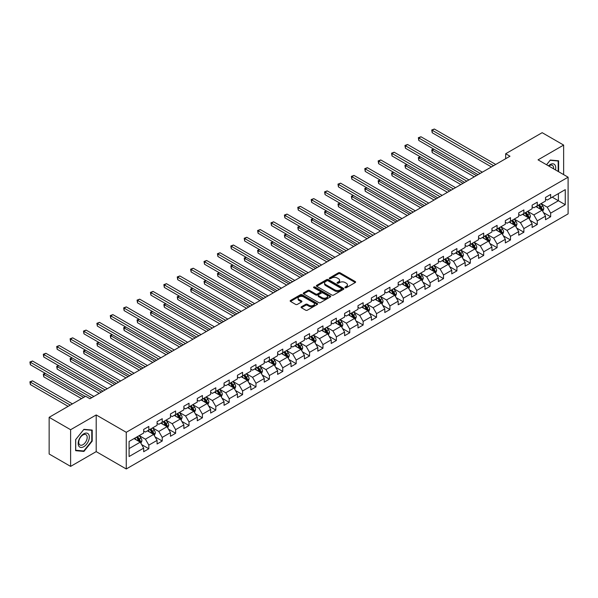 <?xml version="1.0" encoding="UTF-8"?>
<svg xmlns="http://www.w3.org/2000/svg" width="598" height="598" viewBox="0 0 598 598"><rect width="100%" height="100%" fill="white"/><g stroke="black" fill="none" stroke-linecap="round" stroke-linejoin="round"><path stroke-width="0.9" d="M345.143 287.705A0.837 0.478 0 0 0 346.324 287.705L355.272 282.533A1.189 0.688 0 0 0 355.623 282.047A1.189 0.688 0 0 0 355.272 281.561L340.105 272.8A1.189 0.688 0 0 0 338.416 272.8L329.468 277.973A0.837 0.478 0 0 0 330.642 278.653L331.8 277.988A3.812 2.205 0 0 1 337.197 277.988L338.461 278.713A3.812 2.205 0 0 1 339.582 280.275A3.812 2.205 0 0 1 338.461 281.83L337.302 282.495A0.837 0.478 0 0 0 338.483 283.175L339.642 282.51A3.812 2.205 0 0 1 345.039 282.51L346.302 283.243A3.812 2.205 0 0 1 347.416 284.798A3.812 2.205 0 0 1 346.302 286.352L345.143 287.025A0.837 0.478 0 0 0 345.143 287.705L345.143 287.025M301.422 306.767A1.189 0.688 0 0 0 301.071 307.252A1.189 0.688 0 0 0 301.422 307.738L305.675 310.198A1.189 0.688 0 0 0 307.365 310.198L317.306 304.457A1.189 0.688 0 0 0 317.658 303.971A1.189 0.688 0 0 0 317.306 303.485L302.139 294.724A1.189 0.688 0 0 0 300.45 294.724L290.508 300.465A1.189 0.688 0 0 0 290.157 300.951A1.189 0.688 0 0 0 290.508 301.437L295.651 304.404A1.189 0.688 0 0 0 297.333 304.404L301.586 301.953A1.189 0.688 0 0 0 301.938 301.459A1.189 0.688 0 0 0 301.586 300.973L299.037 299.501A3.192 1.839 0 0 1 298.103 298.2A3.192 1.839 0 0 1 300.076 296.503A3.192 1.839 0 0 1 303.552 296.9L313.539 302.67A3.192 1.839 0 0 1 314.473 303.971A3.192 1.839 0 0 1 312.5 305.668A3.192 1.839 0 0 1 309.024 305.272L307.365 304.307A1.189 0.688 0 0 0 305.675 304.307L301.422 306.767L301.422 307.738L305.675 305.301L305.675 304.307M96.203 414.945L70.616 429.715L49.148 417.322L49.148 454.002L70.616 466.395L96.203 451.625L126.253 468.974L126.253 432.294L96.203 414.945L96.203 451.625M563.637 174.616L563.637 145.075L538.051 159.845L568.1 177.195L126.253 432.294M563.637 145.075L542.169 132.681L505.676 153.746L505.676 158.702M49.148 417.322L85.641 396.25L89.932 398.731L509.974 156.228L505.676 153.746M331.89 295.061A1.189 0.688 0 0 0 333.572 295.061L343.521 289.32A1.189 0.688 0 0 0 343.865 288.834A1.189 0.688 0 0 0 343.521 288.348L328.347 279.587A1.189 0.688 0 0 0 326.665 279.587L316.716 285.336A1.189 0.688 0 0 0 316.372 285.822A1.189 0.688 0 0 0 316.716 286.307L331.89 295.061M314.144 287.885A0.837 0.478 0 0 1 314.989 288.004L330.395 296.9L320.468 302.633A1.189 0.688 0 0 1 318.779 302.633L303.612 293.872L303.612 292.9A1.189 0.688 0 0 0 303.261 293.386A1.189 0.688 0 0 0 303.612 293.872M303.612 292.9L307.865 290.441A1.189 0.688 0 0 1 309.555 290.441L315.707 293.992A1.189 0.688 0 0 0 317.389 293.992L320.214 292.362A1.189 0.688 0 0 0 320.565 291.876A1.189 0.688 0 0 0 320.214 291.39L313.808 287.69A0.837 0.478 0 0 1 314.989 287.01L330.41 295.913A1.189 0.688 0 0 1 330.761 296.399A1.189 0.688 0 0 1 330.41 296.892L330.41 295.913M126.253 468.974L568.1 213.875L568.1 177.195M141.666 444.613L148.835 448.747L148.835 445.129L157.08 440.375L157.08 443.993L162.23 441.018L162.23 437.4L170.475 432.638L170.475 436.256L175.625 433.281L175.625 429.663L183.87 424.909L183.87 428.527L189.02 425.552L189.02 421.934L197.265 417.172L197.265 420.79L202.416 417.815L202.416 414.197L210.653 409.436L210.653 413.061L215.811 410.086L215.811 406.468L224.048 401.707L224.048 405.324L229.206 402.349L229.206 398.731L237.443 393.97L237.443 397.588L242.594 394.62L242.594 390.995L250.839 386.241L250.839 389.859L255.989 386.884L255.989 383.266L264.234 378.504L264.234 382.122L269.384 379.147L269.384 375.529L277.629 370.775L277.629 374.393L282.779 371.418L282.779 367.8L291.024 363.038L291.024 366.656L296.174 363.681L296.174 360.063L304.419 355.309L304.419 358.927L309.57 355.952L309.57 352.334L317.815 347.573L317.815 351.19L322.965 348.215L322.965 344.598L331.21 339.843L331.21 343.461L336.36 340.486L336.36 336.868L344.605 332.107L344.605 335.725L349.755 332.75L349.755 329.132L357.993 324.37L357.993 327.996L363.15 325.02L363.15 321.403L371.388 316.641L371.388 320.259L376.546 317.284L376.546 313.666L384.783 308.904L384.783 312.522L389.933 309.555L389.933 305.929L398.178 301.175L398.178 304.793L403.329 301.818L403.329 298.2L411.574 293.439L411.574 297.057L416.724 294.081L416.724 290.464L424.969 285.709L424.969 289.327L430.119 286.352L430.119 282.734L438.364 277.973L438.364 281.591L443.514 278.616L443.514 274.998L451.759 270.244L451.759 273.862L456.909 270.887L456.909 267.269L465.154 262.507L465.154 266.125L470.305 263.15L470.305 259.532L478.55 254.778L478.55 258.396L483.7 255.421L483.7 251.803L491.937 247.041L491.937 250.659L497.095 247.684L497.095 244.066L505.332 239.305L505.332 242.93L510.49 239.955L510.49 236.337L518.728 231.576L518.728 235.193L523.878 232.218L523.878 228.6L532.123 223.839L532.123 227.457L537.273 224.489L537.273 220.864L545.518 216.11L545.518 219.728L550.668 216.753L550.668 213.135L565.267 204.71L565.267 189.633L558.397 193.603L558.397 200.741L565.267 204.71M148.835 448.747L143.684 451.722L143.684 448.104L129.086 456.536L129.086 441.459L143.684 433.034L143.684 429.416L148.835 426.441L148.835 430.059L157.08 425.305L157.08 421.68L162.23 418.712L162.23 422.33L170.475 417.568L170.475 413.951L175.625 410.976L175.625 414.593L183.87 409.832L183.87 406.214L189.02 403.239L189.02 406.864L197.265 402.103L197.265 398.485L202.416 395.51L202.416 399.128L210.653 394.366L210.653 390.748L215.811 387.773L215.811 391.391L224.048 386.637L224.048 383.019L229.206 380.044L229.206 383.662L237.443 378.9L237.443 375.282L242.594 372.307L242.594 375.925L250.839 371.171L250.839 367.553L255.989 364.578L255.989 368.196L264.234 363.435L264.234 359.817L269.384 356.842L269.384 360.459L277.629 355.705L277.629 352.087L282.779 349.112L282.779 352.73L291.024 347.969L291.024 344.351L296.174 341.376L296.174 344.994L304.419 340.24L304.419 336.614L309.57 333.647L309.57 337.265L317.815 332.503L317.815 328.885L322.965 325.91L322.965 329.528L331.21 324.766L331.21 321.148L336.36 318.173L336.36 321.799L344.605 317.037L344.605 313.419L349.755 310.444L349.755 314.062L357.993 309.301L357.993 305.683L363.15 302.708L363.15 306.326L371.388 301.571L371.388 297.954L376.546 294.978L376.546 298.596L384.783 293.835L384.783 290.217L389.933 287.242L389.933 290.86L398.178 286.106L398.178 282.488L403.329 279.513L403.329 283.131L411.574 278.369L411.574 274.751L416.724 271.776L416.724 275.394L424.969 270.64L424.969 267.022L430.119 264.047L430.119 267.665L438.364 262.903L438.364 259.285L443.514 256.31L443.514 259.928L451.759 255.174L451.759 251.549L456.909 248.581L456.909 252.199L465.154 247.437L465.154 243.82L470.305 240.845L470.305 244.462L478.55 239.701L478.55 236.083L483.7 233.108L483.7 236.733L491.937 231.972L491.937 228.354L497.095 225.379L497.095 228.997L505.332 224.235L505.332 220.617L510.49 217.642L510.49 221.26L518.728 216.506L518.728 212.888L523.878 209.913L523.878 213.531L532.123 208.769L532.123 205.151L537.273 202.176L537.273 205.794L545.518 201.04L545.518 197.422L550.668 194.447L550.668 198.065L565.267 189.633M147.459 430.852L153.641 434.425L145.404 439.179L139.222 435.613M143.684 431.053L145.404 432.04L148.835 430.059M145.404 439.179L148.835 445.129M153.641 434.425L157.08 440.375M160.855 423.122L167.036 426.688L158.799 431.45L152.617 427.876M157.08 423.317L158.799 424.311L162.23 422.33M158.799 431.45L162.23 437.4M167.036 426.688L170.475 432.638M174.25 415.386L180.432 418.959L172.194 423.713L166.005 420.147M170.475 415.588L172.194 416.574L175.625 414.593M172.194 423.713L175.625 429.663M180.432 418.959L183.87 424.909M187.645 407.657L193.827 411.222L185.582 415.984L179.4 412.411M183.87 407.851L185.582 408.845L189.02 406.864M185.582 415.984L189.02 421.934M193.827 411.222L197.265 417.172M201.04 399.92L207.222 403.493L198.977 408.247L192.795 404.682M197.265 400.122L198.977 401.109L202.416 399.128M198.977 408.247L202.416 414.197M207.222 403.493L210.653 409.436M214.435 392.191L220.617 395.756L212.372 400.518L206.19 396.945M210.653 392.385L212.372 393.379L215.811 391.391M212.372 400.518L215.811 406.468M220.617 395.756L224.048 401.707M227.831 384.454L234.012 388.027L225.767 392.781L219.586 389.216M224.048 384.656L225.767 385.643L229.206 383.662M225.767 392.781L229.206 398.731M234.012 388.027L237.443 393.97M241.226 376.725L247.408 380.291L239.163 385.052L232.981 381.479M237.443 376.919L239.163 377.914L242.594 375.925M239.163 385.052L242.594 390.995M247.408 380.291L250.839 386.241M254.621 368.988L260.803 372.554L252.558 377.316L246.376 373.75M250.839 369.183L252.558 370.177L255.989 368.196M252.558 377.316L255.989 383.266M260.803 372.554L264.234 378.504M268.009 361.252L274.198 364.825L265.953 369.586L259.771 366.013M264.234 361.454L265.953 362.448L269.384 360.459M265.953 369.586L269.384 375.529M274.198 364.825L277.629 370.775M281.404 353.523L287.586 357.088L279.348 361.85L273.166 358.284M277.629 353.717L279.348 354.711L282.779 352.73M279.348 361.85L282.779 367.8M287.586 357.088L291.024 363.038M294.799 345.786L300.981 349.359L292.743 354.113L286.562 350.548M291.024 345.988L292.743 346.975L296.174 344.994M292.743 354.113L296.174 360.063M300.981 349.359L304.419 355.309M308.194 338.057L314.376 341.622L306.139 346.384L299.949 342.811M304.419 338.251L306.139 339.245L309.57 337.265M306.139 346.384L309.57 352.334M314.376 341.622L317.815 347.573M321.589 330.32L327.771 333.893L319.526 338.647L313.345 335.082M317.815 330.522L319.526 331.509L322.965 329.528M319.526 338.647L322.965 344.598M327.771 333.893L331.21 339.843M334.985 322.591L341.166 326.157L332.922 330.918L326.74 327.345M331.21 322.785L332.922 323.78L336.36 321.799M332.922 330.918L336.36 336.868M341.166 326.157L344.605 332.107M348.38 314.854L354.562 318.428L346.317 323.182L340.135 319.616M344.605 315.056L346.317 316.043L349.755 314.062M346.317 323.182L349.755 329.132M354.562 318.428L357.993 324.37M361.775 307.125L367.957 310.691L359.712 315.452L353.53 311.879M357.993 307.32L359.712 308.314L363.15 306.326M359.712 315.452L363.15 321.403M367.957 310.691L371.388 316.641M375.17 299.389L381.352 302.962L373.107 307.716L366.925 304.15M371.388 299.591L373.107 300.577L376.546 298.596M373.107 307.716L376.546 313.666M381.352 302.962L384.783 308.904M388.565 291.66L394.747 295.225L386.502 299.987L380.321 296.414M384.783 291.854L386.502 292.848L389.933 290.86M386.502 299.987L389.933 305.929M394.747 295.225L398.178 301.175M401.961 283.923L408.142 287.489L399.898 292.25L393.716 288.685M398.178 284.117L399.898 285.111L403.329 283.131M399.898 292.25L403.329 298.2M408.142 287.489L411.574 293.439M415.348 276.186L421.53 279.759L413.293 284.521L407.111 280.948M411.574 276.388L413.293 277.382L416.724 275.394M413.293 284.521L416.724 290.464M421.53 279.759L424.969 285.709M428.744 268.457L434.925 272.023L426.688 276.784L420.506 273.219M424.969 268.651L426.688 269.646L430.119 267.665M426.688 276.784L430.119 282.734M434.925 272.023L438.364 277.973M442.139 260.721L448.321 264.294L440.083 269.048L433.901 265.482M438.364 260.922L440.083 261.909L443.514 259.928M440.083 269.048L443.514 274.998M448.321 264.294L451.759 270.244M455.534 252.991L461.716 256.557L453.471 261.319L447.289 257.745M451.759 253.186L453.471 254.18L456.909 252.199M453.471 261.319L456.909 267.269M461.716 256.557L465.154 262.507M468.929 245.255L475.111 248.828L466.866 253.582L460.684 250.016M465.154 245.457L466.866 246.443L470.305 244.462M466.866 253.582L470.305 259.532M475.111 248.828L478.55 254.778M482.324 237.526L488.506 241.091L480.261 245.853L474.079 242.28M478.55 237.72L480.261 238.714L483.7 236.733M480.261 245.853L483.7 251.803M488.506 241.091L491.937 247.041M495.72 229.789L501.901 233.362L493.656 238.116L487.475 234.551M491.937 229.991L493.656 230.978L497.095 228.997M493.656 238.116L497.095 244.066M501.901 233.362L505.332 239.305M509.115 222.06L515.297 225.625L507.052 230.387L500.87 226.814M505.332 222.254L507.052 223.248L510.49 221.26M507.052 230.387L510.49 236.337M515.297 225.625L518.728 231.576M522.51 214.323L528.692 217.896L520.447 222.65L514.265 219.085M518.728 214.525L520.447 215.512L523.878 213.531M520.447 222.65L523.878 228.6M528.692 217.896L532.123 223.839M535.905 206.594L542.087 210.16L533.842 214.921L527.66 211.348M532.123 206.788L533.842 207.783L537.273 205.794M533.842 214.921L537.273 220.864M542.087 210.16L545.518 216.11M552.216 197.168L558.397 200.741L547.237 207.185L541.055 203.619M545.518 199.052L547.237 200.046L550.668 198.065M547.237 207.185L550.668 213.135M70.616 429.715L70.616 466.395M129.086 448.597L140.253 442.154L134.064 438.588M140.253 442.154L143.684 448.104M543.5 212.611L550.668 216.753M530.105 220.348L537.273 224.489M516.709 228.077L523.878 232.218M503.314 235.814L510.49 239.955M489.926 243.543L497.095 247.684M476.531 251.28L483.7 255.421M463.136 259.016L470.305 263.15M449.741 266.745L456.909 270.887M436.346 274.482L443.514 278.616M422.95 282.211L430.119 286.352M409.555 289.948L416.724 294.081M396.16 297.677L403.329 301.818M382.765 305.414L389.933 309.555M369.37 313.143L376.546 317.284M355.974 320.879L363.15 325.02M342.587 328.608L349.755 332.75M329.192 336.345L336.36 340.486M315.796 344.082L322.965 348.215M302.401 351.811L309.57 355.952M289.006 359.548L296.174 363.681M275.611 367.277L282.779 371.418M262.216 375.013L269.384 379.147M248.82 382.742L255.989 386.884M235.425 390.479L242.594 394.62M222.03 398.208L229.206 402.349M208.642 405.945L215.811 410.086M195.247 413.674L202.416 417.815M181.852 421.411L189.02 425.552M168.457 429.147L175.625 433.281M155.061 436.876L162.23 441.018M558.614 171.716L558.614 160.787L550.324 160.047L546.55 164.749M75.64 450.683L83.922 451.423L92.212 441.115L92.212 430.067L83.922 429.327L75.64 439.635L75.64 450.683M91.778 440.861L92.212 441.115M83.047 450.914L83.922 451.423M345.472 287.825L346.302 287.346A3.812 2.205 0 0 0 347.416 285.792L347.416 284.798M339.582 280.275L339.582 281.262A3.812 2.205 0 0 1 338.461 282.817L337.638 283.295M355.257 282.54L340.105 273.794A1.189 0.688 0 0 0 338.416 273.794L329.797 278.773M343.521 288.348L343.521 289.32L328.347 280.582A1.189 0.688 0 0 0 326.665 280.582L316.731 286.315M341.413 289.178A0.837 0.478 0 0 0 341.413 288.498L328.093 280.806A0.837 0.478 0 0 0 326.912 280.806L325.693 281.516A3.812 2.205 0 0 0 324.579 283.071A3.812 2.205 0 0 0 325.693 284.626L334.798 289.881A3.812 2.205 0 0 0 340.187 289.881L341.413 289.178L341.413 290.165A0.837 0.478 0 0 0 341.652 289.828L341.652 288.834M324.579 283.071L324.579 284.057A3.812 2.205 0 0 0 325.693 285.62L325.693 284.626M341.413 290.165L340.187 290.875A3.812 2.205 0 0 1 334.798 290.875L325.693 285.62M303.627 293.88L307.865 291.435L307.865 290.441M320.565 291.876L320.565 292.871A1.189 0.688 0 0 1 320.214 293.356L317.389 294.986A1.189 0.688 0 0 1 315.707 294.986L309.555 291.435A1.189 0.688 0 0 0 307.865 291.435M322.09 297.677A3.192 1.839 0 0 0 325.566 298.081A3.192 1.839 0 0 0 327.532 296.376A3.192 1.839 0 0 0 326.598 295.076L323.077 293.042A1.189 0.688 0 0 0 321.395 293.042L318.57 294.672A1.189 0.688 0 0 0 318.226 295.158A1.189 0.688 0 0 0 318.57 295.651L322.09 297.677L322.09 298.671A3.192 1.839 0 0 0 325.566 299.067A3.192 1.839 0 0 0 327.532 297.37L327.532 296.376M318.226 295.158L318.226 296.152A1.189 0.688 0 0 0 318.57 296.638L318.57 295.651M322.09 298.671L318.57 296.638M314.473 303.971L314.473 304.958A3.192 1.839 0 0 1 312.5 306.662A3.192 1.839 0 0 1 309.024 306.258L307.365 305.301A1.189 0.688 0 0 0 305.675 305.301M298.103 298.2L298.103 299.194A3.192 1.839 0 0 0 299.037 300.495L299.037 299.501M301.586 300.973L301.586 301.953L299.037 300.495M317.291 304.464L302.139 295.711A1.189 0.688 0 0 0 300.45 295.711L290.523 301.444L290.508 300.465M542.76 211.333L543.784 208.762A3.214 1.861 -120 0 0 542.76 206.018L540.988 203.656M537.894 207.738L536.69 206.138M433.842 149.149L432.205 150.091L432.205 152.572L474.251 176.844M538.32 205.196L540.099 207.558A3.214 1.861 60 0 1 541.018 209.494L542.05 208.896A3.214 1.861 -120 0 0 541.123 206.96L539.351 204.598M538.544 205.062L540.51 207.685A1.637 0.949 60 0 1 540.809 208.186L542.05 208.896M432.205 152.572L431.734 149.821L476.397 175.61M431.734 149.821L433.647 149.044M493.574 165.691L432.205 130.267L434.35 129.026L495.72 164.457M491.421 166.932L432.205 132.741L432.205 130.267L431.734 129.99L434.35 129.026M432.205 132.741L431.734 129.99M557.65 160.705L558.181 161.012L558.181 171.469M546.565 164.764L550.153 160.294L558.181 161.012M555.467 169.899A7.894 4.56 120 0 0 554.099 164.166A7.894 4.56 120 0 0 548.448 165.848M553.561 168.8A5.973 3.453 120 0 0 552.358 165.369A5.973 3.453 120 0 0 548.792 166.05M83.75 446.713A7.894 4.56 120 0 0 89.334 437.048A7.894 4.56 120 0 0 83.75 433.827A7.894 4.56 120 0 0 78.174 443.492A7.894 4.56 120 0 0 83.75 446.713M82.973 444.703A5.973 3.453 120 0 0 86.874 439.433A5.973 3.453 120 0 0 85.955 434.649A5.973 3.453 120 0 0 82.973 434.94A5.973 3.453 120 0 0 79.063 440.21A5.973 3.453 120 0 0 79.983 444.994A5.973 3.453 120 0 0 82.973 444.703M75.722 439.552L83.75 429.566L91.778 430.283L91.778 440.988L83.75 450.974L75.722 450.257L75.707 439.545M91.247 429.977L91.778 430.283M529.365 219.07L530.389 216.498A3.214 1.861 -120 0 0 529.365 213.755L527.593 211.386M524.498 215.474L523.295 213.867M420.446 156.885L418.809 157.827L418.809 160.309L460.856 184.58M524.932 212.925L526.703 215.295A3.214 1.861 60 0 1 527.623 217.224L528.654 216.633A3.214 1.861 -120 0 0 527.728 214.697L525.956 212.327M525.156 212.798L527.122 215.422A1.637 0.949 60 0 1 527.414 215.915L528.654 216.633M418.809 160.309L418.338 157.551L463.002 183.339M418.338 157.551L420.252 156.773M515.977 226.799L516.993 224.228A3.214 1.861 -120 0 0 515.969 221.484L514.198 219.122M511.103 223.211L509.9 221.604M407.051 164.614L405.414 165.556L405.414 168.038L447.461 192.317M511.537 220.662L513.308 223.024A3.214 1.861 60 0 1 514.228 224.96L515.259 224.362A3.214 1.861 -120 0 0 514.34 222.426L512.561 220.064M511.761 220.527L513.727 223.151A1.637 0.949 60 0 1 514.018 223.652L515.259 224.362M405.414 168.038L404.943 165.287L449.614 191.076M404.943 165.287L406.857 164.51M480.179 173.427L418.809 137.996L420.955 136.755L482.324 172.187M478.034 174.668L418.809 140.478L418.809 137.996L418.338 137.727L420.955 136.755M418.809 140.478L418.338 137.727M466.784 181.157L405.414 145.733L407.567 144.492L468.929 179.923M464.639 182.397L405.414 148.207L405.414 145.733L404.943 145.456L407.567 144.492M405.414 148.207L404.943 145.456M502.582 234.536L503.598 231.964A3.214 1.861 -120 0 0 502.574 229.221L500.803 226.859M497.715 230.94L496.504 229.333M393.656 172.351L392.026 173.293L392.026 175.775L434.066 200.046M498.141 228.391L499.913 230.761A3.214 1.861 60 0 1 500.832 232.697L501.864 232.099A3.214 1.861 -120 0 0 500.945 230.163L499.173 227.801M498.366 228.264L500.332 230.888A1.637 0.949 60 0 1 500.631 231.389L501.864 232.099M392.026 175.775L391.548 173.024L436.219 198.805M391.548 173.024L393.469 172.239M489.186 242.265L490.203 239.693A3.214 1.861 -120 0 0 489.179 236.958L487.407 234.588M484.32 238.677L483.117 237.07M380.261 180.088L378.631 181.03L378.631 183.504L420.678 207.783M484.746 236.128L486.518 238.49A3.214 1.861 60 0 1 487.437 240.426L488.469 239.828A3.214 1.861 -120 0 0 487.549 237.899L485.778 235.53M484.971 235.993L486.936 238.617A1.637 0.949 60 0 1 487.235 239.118L488.469 239.828M378.631 183.504L378.153 180.753L422.823 206.542M378.153 180.753L380.074 179.976M475.791 250.001L476.808 247.43A3.214 1.861 -120 0 0 475.784 244.687L474.012 242.325M470.925 246.406L469.722 244.799M366.866 187.817L365.236 188.759L365.236 191.24L407.283 215.512M471.351 243.857L473.123 246.226A3.214 1.861 60 0 1 474.042 248.163L475.074 247.565A3.214 1.861 -120 0 0 474.154 245.629L472.383 243.266M471.575 243.73L473.541 246.354A1.637 0.949 60 0 1 473.84 246.854L475.074 247.565M365.236 191.24L364.765 188.49L409.428 214.271M364.765 188.49L366.679 187.712M453.389 188.893L392.026 153.462L394.172 152.228L455.534 187.652M451.243 190.134L392.026 155.943L392.026 153.462L391.548 153.193L394.172 152.228M392.026 155.943L391.548 153.193M439.993 196.63L378.631 161.198L380.776 159.958L442.139 195.389M437.848 197.863L378.631 163.673L378.631 161.198L378.153 160.922L380.776 159.958M378.631 163.673L378.153 160.922M426.598 204.359L365.236 168.928L367.381 167.694L428.744 203.118M424.453 205.6L365.236 171.409L365.236 168.928L364.765 168.658L367.381 167.694M365.236 171.409L364.765 168.658M462.396 257.731L463.42 255.159A3.214 1.861 -120 0 0 462.389 252.423L460.617 250.054M457.53 254.143L456.326 252.535M353.47 195.553L351.841 196.495L351.841 198.97L393.888 223.248M457.956 251.594L459.727 253.956A3.214 1.861 60 0 1 460.647 255.892L461.678 255.301A3.214 1.861 -120 0 0 460.759 253.365L458.987 250.996M458.18 251.459L460.146 254.09A1.637 0.949 60 0 1 460.445 254.584L461.678 255.301M351.841 198.97L351.37 196.219L396.033 222.008M351.37 196.219L353.283 195.441M413.203 212.096L351.841 176.664L353.986 175.423L415.348 210.855M411.058 213.329L351.841 179.146L351.841 176.664L351.37 176.388L353.986 175.423M351.841 179.146L351.37 176.388M449.001 265.467L450.025 262.896A3.214 1.861 -120 0 0 448.993 260.152L447.222 257.79M444.135 261.872L442.931 260.265M340.075 203.283L338.446 204.224L338.446 206.706L380.492 230.978M444.561 259.323L446.332 261.692A3.214 1.861 60 0 1 447.252 263.628L448.283 263.03A3.214 1.861 -120 0 0 447.364 261.094L445.592 258.732M444.785 259.196L446.751 261.819A1.637 0.949 60 0 1 447.05 262.32L448.283 263.03M338.446 206.706L337.975 203.955L382.638 229.744M337.975 203.955L339.888 203.178M399.808 219.825L338.446 184.393L340.591 183.16L401.961 218.584M397.663 221.066L338.446 186.875L338.446 184.393L337.975 184.124L340.591 183.16M338.446 186.875L337.975 184.124M435.606 273.204L436.63 270.625A3.214 1.861 -120 0 0 435.598 267.889L433.827 265.519M430.739 269.608L429.536 268.001M326.68 211.019L325.05 211.961L325.05 214.435L367.097 238.714M431.165 267.059L432.937 269.421A3.214 1.861 60 0 1 433.864 271.357L434.888 270.767A3.214 1.861 -120 0 0 433.969 268.831L432.197 266.461M431.39 266.932L433.356 269.556A1.637 0.949 60 0 1 433.655 270.049L434.888 270.767M325.05 214.435L324.579 211.685L369.243 237.473M324.579 211.685L326.493 210.907M386.413 227.561L325.05 192.13L327.196 190.889L388.565 226.321M384.267 228.795L325.05 194.612L325.05 192.13L324.579 191.861L327.196 190.889M325.05 194.612L324.579 191.861M422.21 280.933L423.235 278.362A3.214 1.861 -120 0 0 422.203 275.618L420.431 273.256M417.344 277.337L416.141 275.73M313.285 218.748L311.655 219.69L311.655 222.172L353.702 246.443M417.77 274.788L419.542 277.158A3.214 1.861 60 0 1 420.469 279.094L421.493 278.496A3.214 1.861 -120 0 0 420.573 276.56L418.802 274.198M417.995 274.661L419.96 277.285A1.637 0.949 60 0 1 420.259 277.786L421.493 278.496M311.655 222.172L311.184 219.421L355.847 245.21M311.184 219.421L313.098 218.644M373.025 235.291L311.655 199.867L313.801 198.626L375.17 234.05M370.872 236.531L311.655 202.341L311.655 199.867L311.184 199.59L313.801 198.626M311.655 202.341L311.184 199.59M408.815 288.67L409.839 286.091A3.214 1.861 -120 0 0 408.815 283.355L407.036 280.985M403.949 285.074L402.746 283.467M299.89 226.485L298.26 227.427L298.26 229.901L340.307 254.18M404.375 282.525L406.147 284.887A3.214 1.861 60 0 1 407.074 286.823L408.105 286.233A3.214 1.861 -120 0 0 407.178 284.297L405.407 281.927M404.599 282.398L406.565 285.022A1.637 0.949 60 0 1 406.864 285.515L408.105 286.233M298.26 229.901L297.789 227.15L342.452 252.939M297.789 227.15L299.703 226.373M359.63 243.027L298.26 207.596L300.405 206.355L361.775 241.786M357.477 244.268L298.26 210.077L298.26 207.596L297.789 207.327L300.405 206.355M298.26 210.077L297.789 207.327M395.42 296.399L396.444 293.827A3.214 1.861 -120 0 0 395.42 291.084L393.648 288.722M390.554 292.803L389.35 291.204M286.502 234.214L284.865 235.156L284.865 237.638L326.912 261.909M390.987 290.262L392.759 292.624A3.214 1.861 60 0 1 393.678 294.56L394.71 293.962A3.214 1.861 -120 0 0 393.783 292.026L392.011 289.664M391.204 290.127L393.178 292.751A1.637 0.949 60 0 1 393.469 293.252L394.71 293.962M284.865 237.638L284.394 234.887L329.057 260.676M284.394 234.887L286.307 234.11M346.235 250.756L284.865 215.332L287.01 214.091L348.38 249.523M344.089 251.997L284.865 217.807L284.865 215.332L284.394 215.056L287.01 214.091M284.865 217.807L284.394 215.056M382.025 304.135L383.049 301.564A3.214 1.861 -120 0 0 382.025 298.821L380.253 296.451M377.159 300.54L375.955 298.933M273.107 241.951L271.47 242.893L271.47 245.374L313.516 269.646M377.592 297.991L379.364 300.36A3.214 1.861 60 0 1 380.283 302.289L381.315 301.698A3.214 1.861 -120 0 0 380.395 299.762L378.616 297.393M377.816 297.864L379.782 300.488A1.637 0.949 60 0 1 380.074 300.981L381.315 301.698M271.47 245.374L270.999 242.616L315.662 268.405M270.999 242.616L272.912 241.839M332.839 258.493L271.47 223.061L273.622 221.821L334.985 257.252M330.694 259.734L271.47 225.543L271.47 223.061L270.999 222.792L273.622 221.821M271.47 225.543L270.999 222.792M368.637 311.864L369.654 309.293A3.214 1.861 -120 0 0 368.63 306.55L366.858 304.188M363.763 308.276L362.56 306.669M259.711 249.68L258.082 250.622L258.082 253.104L300.121 277.382M364.197 305.728L365.969 308.09A3.214 1.861 60 0 1 366.888 310.026L367.92 309.428A3.214 1.861 -120 0 0 367 307.492L365.229 305.13M364.421 305.593L366.387 308.217A1.637 0.949 60 0 1 366.686 308.718L367.92 309.428M258.082 253.104L257.603 250.353L302.274 276.141M257.603 250.353L259.525 249.575M319.444 266.222L258.082 230.798L260.227 229.557L321.589 264.989M317.299 267.463L258.082 233.272L258.082 230.798L257.603 230.522L260.227 229.557M258.082 233.272L257.603 230.522M355.242 319.601L356.259 317.03A3.214 1.861 -120 0 0 355.234 314.286L353.463 311.924M350.376 316.006L349.172 314.399M246.316 257.417L244.687 258.358L244.687 260.84L286.734 285.111M350.802 313.457L352.573 315.826A3.214 1.861 60 0 1 353.493 317.762L354.524 317.164A3.214 1.861 -120 0 0 353.605 315.228L351.833 312.866M351.026 313.33L352.992 315.953A1.637 0.949 60 0 1 353.291 316.454L354.524 317.164M244.687 260.84L244.208 258.089L288.879 283.871M244.208 258.089L246.129 257.304M306.049 273.959L244.687 238.527L246.832 237.294L308.194 272.718M303.904 275.2L244.687 241.009L244.687 238.527L244.208 238.258L246.832 237.294M244.687 241.009L244.208 238.258M341.847 327.33L342.863 324.759A3.214 1.861 -120 0 0 341.839 322.023L340.068 319.653M336.98 323.742L335.777 322.135M232.921 265.153L231.291 266.095L231.291 268.569L273.338 292.848M337.407 321.193L339.178 323.555A3.214 1.861 60 0 1 340.098 325.491L341.129 324.893A3.214 1.861 -120 0 0 340.21 322.965L338.438 320.595M337.631 321.059L339.597 323.682A1.637 0.949 60 0 1 339.896 324.183L341.129 324.893M231.291 268.569L230.821 265.818L275.484 291.607M230.821 265.818L232.734 265.041M292.654 281.695L231.291 246.264L233.437 245.023L294.799 280.455M290.508 282.929L231.291 248.738L231.291 246.264L230.821 245.987L233.437 245.023M231.291 248.738L230.821 245.987M328.452 335.067L329.476 332.495A3.214 1.861 -120 0 0 328.444 329.752L326.672 327.39M323.585 331.471L322.382 329.864M219.526 272.882L217.896 273.824L217.896 276.306L259.943 300.577M324.011 328.922L325.783 331.292A3.214 1.861 60 0 1 326.702 333.228L327.734 332.63A3.214 1.861 -120 0 0 326.814 330.694L325.043 328.332M324.236 328.795L326.202 331.419A1.637 0.949 60 0 1 326.501 331.92L327.734 332.63M217.896 276.306L217.425 273.555L262.088 299.336M217.425 273.555L219.339 272.77M279.259 289.425L217.896 253.993L220.042 252.76L281.404 288.184M277.113 290.665L217.896 256.475L217.896 253.993L217.425 253.724L220.042 252.76M217.896 256.475L217.425 253.724M315.056 342.796L316.08 340.225A3.214 1.861 -120 0 0 315.049 337.489L313.277 335.119M310.19 339.208L308.987 337.601M206.131 280.619L204.501 281.561L204.501 284.035L246.548 308.314M310.616 336.659L312.388 339.021A3.214 1.861 60 0 1 313.307 340.957L314.339 340.367A3.214 1.861 -120 0 0 313.419 338.431L311.648 336.061M310.84 336.524L312.806 339.156A1.637 0.949 60 0 1 313.105 339.649L314.339 340.367M204.501 284.035L204.03 281.284L248.693 307.073M204.03 281.284L205.944 280.507M265.863 297.161L204.501 261.73L206.646 260.489L268.009 295.92M263.718 298.395L204.501 264.211L204.501 261.73L204.03 261.453L206.646 260.489M204.501 264.211L204.03 261.453M301.661 350.533L302.685 347.961A3.214 1.861 -120 0 0 301.654 345.218L299.882 342.856M296.795 346.937L295.591 345.33M192.735 288.348L191.106 289.29L191.106 291.772L233.153 316.043M297.221 344.388L298.993 346.758A3.214 1.861 60 0 1 299.912 348.694L300.944 348.096A3.214 1.861 -120 0 0 300.024 346.16L298.252 343.798M297.445 344.261L299.411 346.885A1.637 0.949 60 0 1 299.71 347.386L300.944 348.096M191.106 291.772L190.635 289.021L235.298 314.81M190.635 289.021L192.549 288.243M252.468 304.89L191.106 269.459L193.251 268.225L254.621 303.649M250.323 306.131L191.106 271.941L191.106 269.459L190.635 269.19L193.251 268.225M191.106 271.941L190.635 269.19M288.266 358.269L289.29 355.69A3.214 1.861 -120 0 0 288.258 352.955L286.487 350.585M283.4 354.674L282.196 353.067M179.34 296.085L177.711 297.027L177.711 299.501L219.758 323.78M283.826 352.125L285.597 354.487A3.214 1.861 60 0 1 286.524 356.423L287.548 355.832A3.214 1.861 -120 0 0 286.629 353.896L284.857 351.527M284.05 351.998L286.016 354.621A1.637 0.949 60 0 1 286.315 355.115L287.548 355.832M177.711 299.501L177.24 296.75L221.903 322.539M177.24 296.75L179.153 295.973M239.08 312.627L177.711 277.195L179.856 275.955L241.226 311.386M236.928 313.86L177.711 279.677L177.711 277.195L177.24 276.926L179.856 275.955M177.711 279.677L177.24 276.926M274.871 365.998L275.895 363.427A3.214 1.861 -120 0 0 274.871 360.684L273.092 358.322M270.004 362.403L268.801 360.796M165.945 303.814L164.315 304.756L164.315 307.237L206.362 331.509M270.431 359.854L272.202 362.224A3.214 1.861 60 0 1 273.129 364.16L274.161 363.562A3.214 1.861 -120 0 0 273.234 361.626L271.462 359.263M270.655 359.727L272.621 362.351A1.637 0.949 60 0 1 272.92 362.851L274.161 363.562M164.315 307.237L163.845 304.487L208.508 330.275M163.845 304.487L165.758 303.709M225.685 320.356L164.315 284.932L166.461 283.691L227.831 319.115M223.532 321.597L164.315 287.406L164.315 284.932L163.845 284.655L166.461 283.691M164.315 287.406L163.845 284.655M261.476 373.735L262.5 371.156A3.214 1.861 -120 0 0 261.476 368.42L259.704 366.051M256.609 370.14L255.406 368.532M152.557 311.551L150.92 312.492L150.92 314.967L192.967 339.245M257.035 367.591L258.814 369.953A3.214 1.861 60 0 1 259.734 371.889L260.765 371.298A3.214 1.861 -120 0 0 259.838 369.362L258.067 366.993M257.26 367.464L259.226 370.087A1.637 0.949 60 0 1 259.525 370.581L260.765 371.298M150.92 314.967L150.449 312.216L195.112 338.005M150.449 312.216L152.363 311.438M212.29 328.093L150.92 292.661L153.066 291.42L214.435 326.852M210.145 329.334L150.92 295.143L150.92 292.661L150.449 292.392L153.066 291.42M150.92 295.143L150.449 292.392M248.08 381.464L249.104 378.893A3.214 1.861 -120 0 0 248.08 376.149L246.309 373.787M243.214 377.869L242.011 376.269M139.162 319.28L137.525 320.222L137.525 322.703L179.572 346.975M243.648 375.32L245.419 377.689A3.214 1.861 60 0 1 246.339 379.625L247.37 379.027A3.214 1.861 -120 0 0 246.443 377.091L244.672 374.729M243.872 375.193L245.838 377.816A1.637 0.949 60 0 1 246.129 378.317L247.37 379.027M137.525 322.703L137.054 319.952L181.717 345.741M137.054 319.952L138.968 319.175M198.895 335.822L137.525 300.398L139.678 299.157L201.04 334.588M196.749 337.063L137.525 302.872L137.525 300.398L137.054 300.121L139.678 299.157M137.525 302.872L137.054 300.121M234.693 389.201L235.709 386.622A3.214 1.861 -120 0 0 234.685 383.886L232.914 381.517M229.819 385.605L228.615 383.998M125.767 327.016L124.13 327.958L124.13 330.44L166.177 354.711M230.252 383.056L232.024 385.426A3.214 1.861 60 0 1 232.943 387.355L233.975 386.764A3.214 1.861 -120 0 0 233.056 384.828L231.284 382.458M230.477 382.929L232.443 385.553A1.637 0.949 60 0 1 232.742 386.046L233.975 386.764M124.13 330.44L123.659 327.682L168.33 353.47M123.659 327.682L125.58 326.904M185.5 343.558L124.13 308.127L126.283 306.886L187.645 342.318M183.354 344.799L124.13 310.609L124.13 308.127L123.659 307.858L126.283 306.886M124.13 310.609L123.659 307.858M221.297 396.93L222.314 394.359A3.214 1.861 -120 0 0 221.29 391.615L219.518 389.253M216.431 393.342L215.228 391.735M112.372 334.745L110.742 335.687L110.742 338.169L152.789 362.448M216.857 390.793L218.629 393.155A3.214 1.861 60 0 1 219.548 395.091L220.58 394.493A3.214 1.861 -120 0 0 219.66 392.557L217.889 390.195M217.081 390.658L219.047 393.282A1.637 0.949 60 0 1 219.346 393.783L220.58 394.493M110.742 338.169L110.264 335.418L154.934 361.207M110.264 335.418L112.185 334.641M172.104 351.288L110.742 315.864L112.887 314.623L174.25 350.054M169.959 352.528L110.742 318.338L110.742 315.864L110.264 315.587L112.887 314.623M110.742 318.338L110.264 315.587M207.902 404.667L208.919 402.095A3.214 1.861 -120 0 0 207.895 399.352L206.123 396.99M203.036 401.071L201.832 399.464M98.976 342.482L97.347 343.424L97.347 345.906L139.394 370.177M203.462 398.522L205.234 400.892A3.214 1.861 60 0 1 206.153 402.828L207.185 402.23A3.214 1.861 -120 0 0 206.265 400.294L204.494 397.932M203.686 398.395L205.652 401.019A1.637 0.949 60 0 1 205.951 401.52L207.185 402.23M97.347 345.906L96.876 343.155L141.539 368.936M96.876 343.155L98.79 342.37M158.709 359.024L97.347 323.593L99.492 322.352L160.855 357.783M156.564 360.265L97.347 326.074L97.347 323.593L96.876 323.324L99.492 322.352M97.347 326.074L96.876 323.324M194.507 412.396L195.531 409.824A3.214 1.861 -120 0 0 194.5 407.089L192.728 404.719M189.641 408.808L188.437 407.201M85.581 350.219L83.952 351.161L83.952 353.635L125.999 377.914M190.067 406.259L191.838 408.621A3.214 1.861 60 0 1 192.758 410.557L193.789 409.959A3.214 1.861 -120 0 0 192.87 408.03L191.098 405.661M190.291 406.124L192.257 408.748A1.637 0.949 60 0 1 192.556 409.249L193.789 409.959M83.952 353.635L83.481 350.884L128.144 376.673M83.481 350.884L85.394 350.107M145.314 366.761L83.952 331.329L86.097 330.089L147.459 365.52M143.169 367.994L83.952 333.804L83.952 331.329L83.481 331.053L86.097 330.089M83.952 333.804L83.481 331.053M181.112 420.132L182.136 417.561A3.214 1.861 -120 0 0 181.104 414.818L179.333 412.456M176.246 416.537L175.042 414.93M72.186 357.948L70.557 358.89L70.557 361.371L112.603 385.643M176.672 413.988L178.443 416.358A3.214 1.861 60 0 1 179.363 418.294L180.394 417.696A3.214 1.861 -120 0 0 179.475 415.76L177.703 413.397M176.896 413.861L178.862 416.485A1.637 0.949 60 0 1 179.161 416.985L180.394 417.696M70.557 361.371L70.086 358.621L114.749 384.402M70.086 358.621L71.999 357.836M131.919 374.49L70.557 339.059L72.702 337.825L134.064 373.249M129.773 375.731L70.557 341.54L70.557 339.059L70.086 338.789L72.702 337.825M70.557 341.54L70.086 338.789M167.717 427.862L168.741 425.29A3.214 1.861 -120 0 0 167.709 422.554L165.938 420.185M162.85 424.274L161.647 422.666M58.791 365.684L57.161 366.626L57.161 369.101L99.208 393.379M163.276 421.725L165.048 424.087A3.214 1.861 60 0 1 165.967 426.023L166.999 425.432A3.214 1.861 -120 0 0 166.08 423.496L164.308 421.127M163.501 421.59L165.467 424.221A1.637 0.949 60 0 1 165.766 424.715L166.999 425.432M57.161 369.101L56.69 366.35L101.354 392.139M56.69 366.35L58.604 365.572M118.524 382.227L57.161 346.795L59.307 345.554L120.676 380.986M116.378 383.46L57.161 349.277L57.161 346.795L56.69 346.519L59.307 345.554M57.161 349.277L56.69 346.519M154.321 435.598L155.345 433.027A3.214 1.861 -120 0 0 154.314 430.283L152.542 427.921M149.455 432.003L148.252 430.396M45.396 373.414L43.766 374.355L43.766 376.837L81.522 398.634M149.881 429.454L151.653 431.823A3.214 1.861 60 0 1 152.58 433.759L153.604 433.161A3.214 1.861 -120 0 0 152.684 431.225L150.913 428.863M150.105 429.327L152.071 431.95A1.637 0.949 60 0 1 152.37 432.451L153.604 433.161M43.766 376.837L43.295 374.086L83.668 397.393M43.295 374.086L45.209 373.309M105.136 389.956L43.766 354.524L45.911 353.291L107.281 388.715M102.983 391.197L43.766 357.006L43.766 354.524L43.295 354.255L45.911 353.291M43.766 357.006L43.295 354.255M140.926 443.335L141.95 440.756A3.214 1.861 -120 0 0 140.926 438.02L139.147 435.65M136.06 439.739L134.856 438.132M72.418 403.889L32.516 380.851L30.371 382.092L30.371 384.566L68.127 406.363M136.486 437.19L138.258 439.552A3.214 1.861 60 0 1 139.185 441.488L140.216 440.898A3.214 1.861 -120 0 0 139.289 438.962L137.518 436.592M136.71 437.063L138.676 439.687A1.637 0.949 60 0 1 138.975 440.18L140.216 440.898M30.371 384.566L29.9 381.816L70.272 405.123M29.9 381.816L32.516 380.851M91.741 397.692L30.371 362.261L32.516 361.02L93.886 396.452M85.297 396.452L30.371 364.743L30.371 362.261L29.9 361.992L32.516 361.02M30.371 364.743L29.9 361.992M346.302 287.346L346.302 286.352M337.302 283.175L337.302 282.495M338.461 282.817L338.461 281.83M329.468 278.653L329.468 277.973M338.416 273.794L338.416 272.8M340.105 273.794L340.105 272.8M355.272 282.533L355.272 281.561M316.716 286.307L316.716 285.336M326.665 280.582L326.665 279.587M328.347 280.582L328.347 279.587M334.798 290.875L334.798 289.881M340.187 290.875L340.187 289.881M309.555 291.435L309.555 290.441M315.707 294.986L315.707 293.992M317.389 294.986L317.389 293.992M320.214 293.356L320.214 292.362M314.989 288.004L314.989 287.01M307.365 305.301L307.365 304.307M309.024 306.258L309.024 305.272M300.45 295.711L300.45 294.724M302.139 295.711L302.139 294.724M317.306 304.457L317.306 303.485M541.766 209.973L543.761 208.822M541.123 206.96L542.76 206.018M538.835 208.283L540.099 207.558M528.37 217.709L530.366 216.558M527.728 214.697L529.365 213.755M525.44 216.02L526.703 215.295M514.975 225.446L516.971 224.287M514.34 222.426L515.969 221.484M512.045 223.749L513.308 223.024M501.58 233.175L503.576 232.024M500.945 230.163L502.574 229.221M498.65 231.486L499.913 230.761M488.185 240.912L490.188 239.753M487.549 237.899L489.179 236.958M485.262 239.215L486.518 238.49M474.797 248.641L476.793 247.49M474.154 245.629L475.784 244.687M471.867 246.952L473.123 246.226M461.402 256.378L463.398 255.226M460.759 253.365L462.389 252.423M458.472 254.681L459.727 253.956M448.007 264.107L450.002 262.956M447.364 261.094L448.993 260.152M445.076 262.417L446.332 261.692M434.611 271.843L436.607 270.692M433.969 268.831L435.598 267.889M431.681 270.154L432.937 269.421M421.216 279.572L423.212 278.421M420.573 276.56L422.203 275.618M418.286 277.883L419.542 277.158M407.821 287.309L409.817 286.158M407.178 284.297L408.815 283.355M404.891 285.62L406.147 284.887M394.426 295.038L396.422 293.887M393.783 292.026L395.42 291.084M391.496 293.349L392.759 292.624M381.031 302.775L383.026 301.624M380.395 299.762L382.025 298.821M378.1 301.086L379.364 300.36M367.635 310.512L369.631 309.353M367 307.492L368.63 306.55M364.705 308.815L365.969 308.09M354.24 318.241L356.244 317.089M353.605 315.228L355.234 314.286M351.318 316.551L352.573 315.826M340.853 325.977L342.848 324.819M340.21 322.965L341.839 322.023M337.922 324.28L339.178 323.555M327.457 333.706L329.453 332.555M326.814 330.694L328.444 329.752M324.527 332.017L325.783 331.292M314.062 341.443L316.058 340.292M313.419 338.431L315.049 337.489M311.132 339.746L312.388 339.021M300.667 349.172L302.663 348.021M300.024 346.16L301.654 345.218M297.737 347.483L298.993 346.758M287.272 356.909L289.268 355.758M286.629 353.896L288.258 352.955M284.342 355.219L285.597 354.487M273.877 364.638L275.872 363.487M273.234 361.626L274.871 360.684M270.946 362.949L272.202 362.224M260.481 372.375L262.477 371.223M259.838 369.362L261.476 368.42M257.551 370.685L258.814 369.953M247.086 380.104L249.082 378.953M246.443 377.091L248.08 376.149M244.156 378.414L245.419 377.689M233.691 387.84L235.687 386.689M233.056 384.828L234.685 383.886M230.761 386.151L232.024 385.426M220.296 395.577L222.292 394.418M219.66 392.557L221.29 391.615M217.366 393.88L218.629 393.155M206.908 403.306L208.904 402.155M206.265 400.294L207.895 399.352M203.978 401.617L205.234 400.892M193.513 411.043L195.509 409.884M192.87 408.03L194.5 407.089M190.583 409.346L191.838 408.621M180.118 418.772L182.113 417.621M179.475 415.76L181.104 414.818M177.187 417.083L178.443 416.358M166.722 426.509L168.718 425.357M166.08 423.496L167.709 422.554M163.792 424.812L165.048 424.087M153.327 434.238L155.323 433.087M152.684 431.225L154.314 430.283M150.397 432.548L151.653 431.823M139.932 441.974L141.928 440.823M139.289 438.962L140.926 438.02M137.002 440.285L138.258 439.552"/></g></svg>
